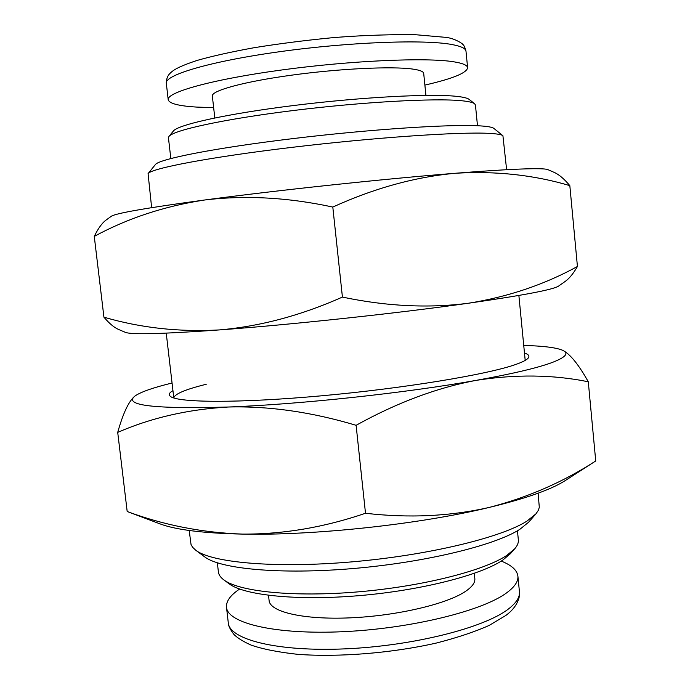 <?xml version="1.0" encoding="UTF-8"?>
<svg xmlns="http://www.w3.org/2000/svg" width="690" height="690" viewBox="0 0 690 690"><rect width="100%" height="100%" fill="white"/><g stroke="black" fill="none" stroke-linecap="round" stroke-linejoin="round"><path stroke-width="1.03" d="M195.736 550.232L204.671 556.856C220.265 569.009 280.847 574.753 353.349 568.517C425.816 562.333 495.308 545.264 519.889 529.29L528.583 522.244L535.923 513.877L526.944 521.105C501.466 537.519 428.24 555.329 351.736 561.884C275.207 568.5 211.632 562.678 195.736 550.232L192.519 547.17L191.035 544.496L189.207 530.481M538.122 493.195L539.304 507.279L538.416 510.212L535.923 513.877M223.836 579.885L229.114 583.783C244.148 595.315 297.105 600.93 359.162 595.643C421.193 590.399 480.766 575.089 502.769 560.107L510.376 553.725L514.714 548.8L506.917 555.312C484.337 570.63 422.608 586.405 358.265 591.856C293.897 597.368 239.145 591.658 223.836 579.885C220.533 577.409 218.721 574.779 218.402 571.976L217.35 562.842M517.448 530.774L518.354 539.916C518.639 542.728 517.422 545.687 514.714 548.8M501.242 561.091C511.54 565.162 517.086 570.164 517.897 576.107C518.432 581.316 514.731 586.862 506.788 592.745C482.698 610.857 411.24 628.59 343.31 631.678C275.284 634.886 227.519 623.251 226.501 607.252C226.027 601.266 230.4 595.203 239.611 589.053M474.306 573.338L474.841 578.608C475.238 582.567 472.227 586.75 465.819 591.166C447.448 603.897 397.362 615.816 350.529 617.835C303.617 619.931 269.945 611.978 269.109 600.593L268.514 595.332M148.074 173.613L155.388 164.574C158.967 159.079 214.719 148.005 292.741 138.621C370.668 129.22 451.657 123.984 480.145 125.882C487.821 126.365 492.384 127.201 493.85 128.4L502.915 135.697C501.518 134.541 496.843 133.765 488.9 133.36C459.471 131.73 374.196 137.517 291.991 147.35C209.691 157.156 151.369 168.36 148.074 173.613L151.636 207.655M168.947 136.473L173.328 131.074C177.822 124.718 227.019 113.764 294.061 105.467C361.017 97.135 430.75 93.486 456.564 96.35C463.361 97.066 467.579 98.101 469.243 99.446L474.66 103.802C473.012 102.465 468.708 101.447 461.748 100.749C435.287 97.98 363.069 101.887 293.638 110.478C224.138 119.042 173.363 130.168 168.947 136.473L168.446 137.836L170.827 158.519M424.885 85.086C452.597 78.746 466.845 72.959 467.622 67.724C467.406 65.24 462.835 63.273 453.916 61.824C426.851 57.296 351.607 60.496 282.253 69.906C212.796 79.272 166.48 92.236 168.205 99.722C169.214 103.526 178.641 105.975 196.495 107.071L213.65 107.666M425.92 95.384L423.703 73.416C423.505 71.536 419.831 70.087 412.672 69.069C392.162 66.128 339.558 68.603 291.81 75.141C243.975 81.644 211.269 90.657 212.339 96.005L214.806 117.947M477.489 125.744L475.445 105.027L474.66 103.802M506.624 169.714L502.915 135.697M524.478 353.03C528.592 354.367 529.825 356.057 528.178 358.11C526.608 359.999 522.399 362.138 515.559 364.527C487.528 374.498 404.288 388.341 321.73 395.793C239.094 403.296 177.546 402.779 170.387 396.353C168.343 394.689 169.188 392.774 172.931 390.6M562.488 350.218C569.379 353.194 565.8 357.334 551.767 362.647C537.01 368.055 511.833 373.954 476.255 380.345C515.792 374.144 553.13 374.618 588.285 381.777C578.453 364.242 569.854 353.72 562.488 350.218L562.462 350.21C555.959 347.544 543.047 345.949 523.736 345.431M595.729 460.955C563.325 481.991 527.738 497.507 488.977 507.486C525.892 498.525 551.301 489.555 565.214 480.594L595.729 460.955L588.285 381.777M356.109 425.307C396.776 402.744 436.822 387.754 476.255 380.345C406.263 392.929 299.909 404.366 228.097 407.022C268.936 405.901 311.613 411.999 356.109 425.307L365.502 513.265C324.188 527.384 283.193 534.327 242.535 534.103C202.317 532.697 163.875 525.168 127.184 511.506L117.714 432.38C151.214 417.804 188.008 409.351 228.097 407.022C154.491 409.101 123.398 405.478 134.826 396.155C128.797 401.132 123.087 413.207 117.714 432.38M127.184 511.506L160.063 523.891C175.89 529.842 203.386 533.241 242.535 534.103C314.321 535.673 419.891 524.262 488.977 507.486C449.915 516.336 408.756 518.268 365.502 513.265M134.826 396.155L135.206 395.87C140.993 391.886 153.275 387.608 172.043 383.019M206.224 384.278C185.377 389.427 174.57 393.99 173.802 397.966L166.238 333.141M547.86 169.628C546.368 168.955 541.469 168.653 533.163 168.722C517.741 168.878 491.858 170.378 455.529 173.25C495.886 170.844 533.991 174.967 569.828 185.636C564.273 179.012 559.15 174.63 554.458 172.509L547.86 169.628M577.435 266.487C544.401 284.634 508.099 296.873 468.536 303.221C523.581 295.303 553.621 289.576 558.659 286.031L565.464 281.227C569.448 278.337 573.433 273.43 577.435 266.487L569.828 185.636M332.804 207.06C374.368 188.172 415.277 176.899 455.529 173.25C384.054 178.891 276.405 190.362 204.594 200.005C245.459 195.072 288.196 197.426 332.804 207.06L342.421 297.088C301.056 315.477 260.035 326.422 219.351 329.923C179.107 332.166 140.639 327.914 103.931 317.184L94.271 236.394C127.71 218.256 164.487 206.129 204.594 200.005C146.556 207.897 115.463 213.322 111.314 216.28L106.027 220.084C102.025 223.068 98.109 228.502 94.271 236.394M103.931 317.184C109.21 323.394 114.022 327.448 118.378 329.372L125.356 332.339C131.143 334.771 162.478 333.969 219.351 329.923C291.154 324.688 397.992 313.234 468.536 303.221C428.663 308.396 386.624 306.351 342.421 297.088M228.287 622.82C228.2 625.476 230.081 629.349 233.936 634.455C237.472 638 243.165 641.536 250.996 645.055C262.554 649.092 278.208 652.197 297.951 654.361C339.213 657.389 392.248 653.076 436.511 643.011C457.867 637.491 475.496 631.583 489.391 625.304L505.839 615.463C513.032 610.133 517.457 604.078 519.139 597.298L519.432 591.701C520.001 597.143 516.318 602.913 508.409 609.011C484.406 627.788 413.06 645.961 345.173 648.859C277.19 651.886 229.391 639.518 228.287 622.82L226.501 607.252M452.2 44.574C425.031 39.296 349.666 41.995 280.269 51.621C210.761 61.203 164.496 74.986 166.316 83.257C166.307 79.272 167.437 76.09 169.688 73.701C172.552 70.811 176.217 67.353 197.116 60.427C212.08 56.149 231.133 51.897 254.299 47.679C278.803 43.746 304.299 40.477 330.777 37.872C354.858 35.742 382.295 34.621 413.077 34.5L446.18 37.389C456.271 38.657 464.198 45.014 462.8 44.445C463.852 45.005 464.913 47.274 465.991 51.233C465.741 48.49 461.153 46.273 452.2 44.574M519.432 591.701L517.897 576.107M166.316 83.257L168.205 99.722M465.991 51.233L467.622 67.724M525.193 360.404L518.871 295.458"/></g></svg>
